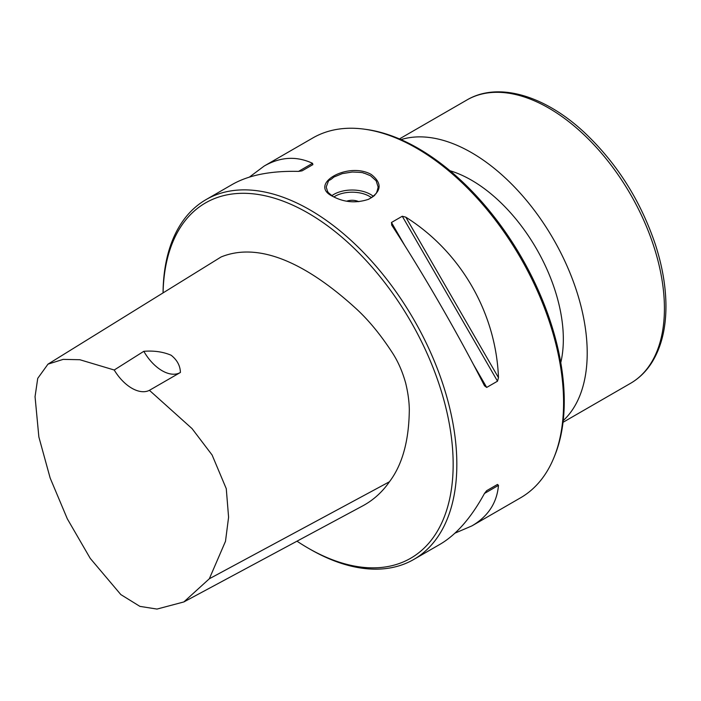 <?xml version="1.0" encoding="UTF-8"?>
<svg xmlns="http://www.w3.org/2000/svg" width="701" height="701" viewBox="0 0 701 701"><rect width="100%" height="100%" fill="white"/><g stroke="black" fill="none" stroke-linecap="round" stroke-linejoin="round"><path stroke-width="1.05" d="M296.987 541.181A205.156 118.443 -120 0 0 308.098 548.086A205.156 118.443 -120 0 0 453.161 464.334A205.156 118.443 -120 0 0 308.098 213.069A205.156 118.443 -120 0 0 163.079 292.887M47.983 364.143L221.078 256.978C262.262 240.18 312.094 268.176 357.028 309.491C369.182 320.821 380.906 335.157 392.192 352.498C397.931 361.234 402.435 371.451 405.686 383.149C407.982 392.639 409.191 401.463 409.314 409.612C408.998 440.64 402.374 464.693 389.441 481.762C382.422 491.892 373.668 499.848 363.197 505.623L183.846 601.949L209.327 578.772L225.494 541.303L228.587 517.224L226.274 488.702L212.096 454.993L192.048 428.6L149.418 390.326A36.356 20.986 60 0 1 114.219 370.005L79.8 359.718L63.178 359.376L47.983 364.143L37.731 378.365L35.05 396.687L38.862 436.968L50.157 478.029L67.314 518.819L90.236 558.373L120.826 594.579L139.902 606.374L156.98 609.073L183.846 601.949M308.098 548.086L309.93 549.146A207.75 119.941 -120 0 0 413.809 559.433L440.14 544.23C456.412 534.679 471.195 517.75 484.479 493.451L486.696 490.665L497.508 484.426L498.472 485.364C496.948 502.88 488.106 516.383 471.948 525.873L520.563 497.806A207.75 119.941 -120 0 0 553.913 457.648L554.649 455.852A206.453 119.196 -120 0 0 521.5 257.372A206.453 119.196 -120 0 0 366.185 129.422L364.266 129.159A207.75 119.941 -120 0 0 312.812 137.966L264.198 166.032C280.496 156.779 296.611 155.876 312.532 163.315L312.874 164.621L302.061 170.86L298.538 171.394C270.849 170.746 248.802 175.084 232.39 184.398L206.059 199.601A207.75 119.941 -120 0 0 163.044 292.913M553.913 457.648A207.75 119.941 -120 0 0 416.683 148.261A207.75 119.941 -120 0 0 364.266 129.159M391.806 225.24L391.465 222.48L402.278 216.241L405.8 217.161C460.715 251.703 496.019 312.848 498.472 377.673L497.508 381.186L486.696 387.425L484.479 385.752C458.445 334.543 423.141 273.39 391.806 225.24L391.596 224.898M249.39 177.108L264.198 166.032M497.508 484.426L486.678 490.674L497.508 484.426M471.948 525.873L454.949 533.163M333.071 196.534C307.257 184.556 347.819 161.142 371.267 174.479C382.509 183.32 381.633 191.575 368.647 199.268C356.239 203.386 344.384 202.475 333.071 196.534L333.071 196.534M413.809 559.433A207.75 119.941 -120 0 0 445.652 392.963A207.75 119.941 -120 0 0 309.938 209.888A207.75 119.941 -120 0 0 206.059 199.601M368.34 199.399C372.704 196.981 374.939 195.413 375.044 194.676C375.499 192.95 376.034 196.464 378.137 187.036L376.148 180.788L370.531 175.749L364.529 173.278C361.76 173.138 367.342 172.516 352.235 172.025L342.281 173.62L333.807 177.081C327.052 183.303 330.241 176.442 326.202 187.009L327.516 191.329C328.69 192.188 325.264 190.506 333.431 196.736M346.653 201.205A10.384 5.994 180 0 1 358.807 201.678A10.384 5.994 0 0 0 346.662 201.205M560.774 362.636A129.843 74.963 -120 0 0 449.981 170.729M149.418 390.326L180.42 372.45C180.21 365.712 177.116 359.981 171.14 355.241C163.123 351.823 154.01 350.509 143.819 351.315A36.356 20.986 -120 0 0 180.297 372.52M143.819 351.315L114.219 370.005M563.236 420.6A163.605 94.46 -120 0 0 587.21 353.015A163.605 94.46 -120 0 0 522.639 195.894A163.605 94.46 -120 0 0 401.007 139.613M486.696 387.425L473.245 364.126M404.915 245.779L391.465 222.48M497.508 381.186L402.278 216.241M498.472 377.673L405.8 217.161M298.538 171.394L312.532 163.315M498.472 485.364L484.479 493.451M331.827 195.693A25.972 14.993 180 0 1 373.335 196.333M371.504 197.682A24.412 14.09 0 0 0 333.851 196.972M389.441 481.762L209.327 578.772M664.425 308.431A163.605 94.46 -120 0 0 593.011 143.793A163.605 94.46 -120 0 0 466.945 99.963C497.938 81.631 544.213 95.231 583.705 131.841C616.494 162.606 640.372 200.136 655.339 244.412C662.366 266.082 665.897 286.718 665.95 306.311C665.924 329.023 661.104 347.95 651.492 363.092C645.901 371.714 638.926 378.461 630.541 383.324A163.605 94.46 -120 0 0 664.425 308.431M466.945 99.963L399.439 138.929M630.541 383.324L563.034 422.3"/></g></svg>
